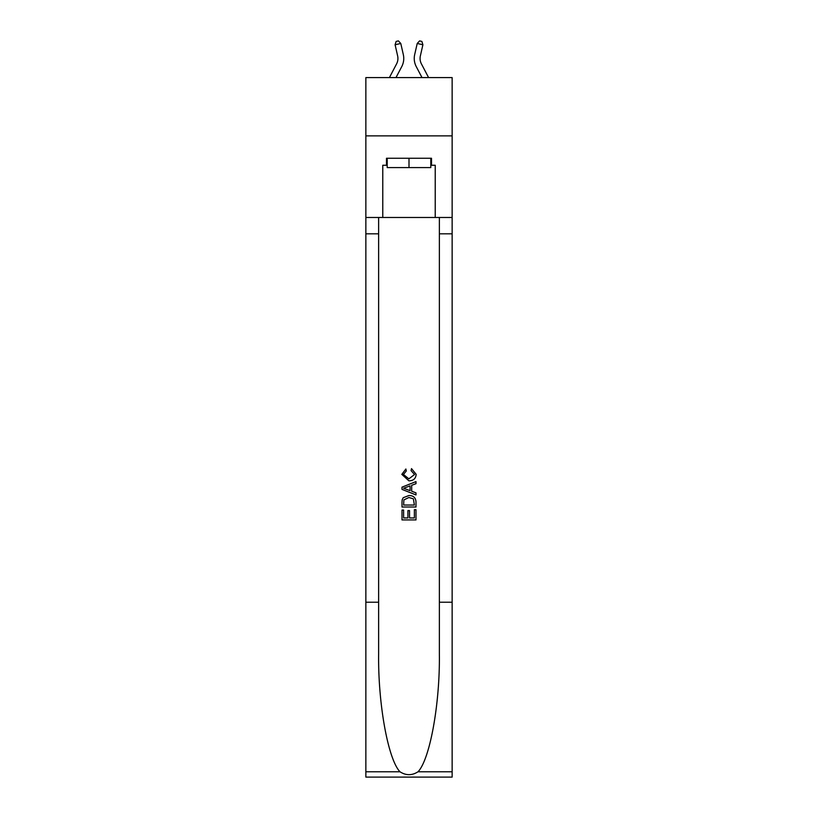 <?xml version="1.0" encoding="UTF-8"?>
<svg xmlns="http://www.w3.org/2000/svg" width="818" height="818" viewBox="0 0 818 818"><rect width="100%" height="100%" fill="white"/><g stroke="black" fill="none" stroke-linecap="round" stroke-linejoin="round"><path stroke-width="1.23" d="M452.139 135.88L452.139 77.587L365.861 77.587L365.861 135.88L452.139 135.88L452.139 217.486L435.227 217.486L435.227 165.256L431.505 165.256L431.505 158.263L386.495 158.263L386.495 165.256L387.2 165.256M389.409 77.587L396.597 63.876A11.656 11.656 -19.6 0 0 397.63 55.88L395.104 44.765L396.137 41.421L398.407 40.9L400.779 43.466L403.315 54.581A17.485 17.485 150.2 0 1 401.761 66.585L395.994 77.587L401.761 66.585M428.591 77.587L421.403 63.876A11.656 11.656 19.6 0 1 420.37 55.88L422.896 44.765L417.221 43.466L414.685 54.581A17.485 17.485 -150.2 0 0 416.239 66.585L422.006 77.587L416.239 66.585M430.8 158.263L430.8 167.588L387.2 167.588L387.2 158.263M409 158.263L409 167.588M414.378 509.696L414.378 517.947L409.532 517.947L414.378 517.947L414.378 509.696L415.994 509.696L415.994 519.921L401.996 519.921L401.996 510.064L401.996 519.921M407.916 510.596L407.916 517.947L403.611 517.947L407.916 517.947L407.916 510.596L409.532 510.596L409.532 517.947M403.202 497.722L402.2 499.757L403.202 497.722L408.918 495.534C413.397 495.514 415.749 497.671 415.994 501.996L415.994 507.007L401.996 507.007L401.996 502.221L401.996 507.007M411.515 468.622L411.055 470.595L411.515 468.622L416.168 474.338C415.789 478.632 413.366 480.8 408.888 480.82L401.822 474.379L405.881 468.99L406.311 470.964L403.438 474.471L408.877 478.847L414.552 474.522L411.055 470.595M418.018 771.783L452.139 771.783L452.139 777.1L365.861 777.1L365.861 602.222L378.632 602.222L378.632 654.216C378.008 703.909 388.09 759.421 399.982 771.783C405.984 775.617 412.006 775.617 418.018 771.783C429.91 759.421 439.992 703.909 439.368 654.216L439.368 217.486M401.996 487.15L401.996 489.379L415.994 494.931L401.996 489.379L401.996 487.15L415.994 481.597L401.996 487.15M439.368 602.222L452.139 602.222L452.139 217.486M365.861 602.222L365.861 135.88M378.632 217.486L378.632 602.222M452.139 771.783L452.139 602.222M365.861 217.486L382.773 217.486L382.773 165.256L386.495 165.256M382.773 217.486L435.227 217.486M430.8 165.256L431.505 165.256M415.994 481.597L415.994 483.694L411.689 485.289L411.689 491.25L415.994 492.845L415.994 494.931M406.198 489.225L410.074 490.657L410.074 485.882L403.611 488.264L406.198 489.225M410.074 485.882L410.074 490.657M401.996 502.221L402.2 499.757M413.387 498.847L414.378 505.033L413.387 498.847L408.888 497.508L403.898 499.89L403.611 505.033L414.378 505.033L403.611 505.033M401.996 510.064L403.611 510.064L403.611 517.947M396.597 63.876A11.656 11.656 -29.8 0 0 397.63 55.88A11.656 11.656 -29.8 0 1 396.597 63.876A11.656 11.656 -29.8 0 0 397.63 55.88A11.656 11.656 -29.8 0 1 396.597 63.876A11.656 11.656 -29.8 0 0 397.63 55.88A11.656 11.656 -29.8 0 1 396.597 63.876A11.656 11.656 -29.8 0 0 397.63 55.88A11.656 11.656 -29.8 0 1 396.597 63.876A11.656 11.656 -29.8 0 0 397.63 55.88A11.656 11.656 -29.8 0 1 396.597 63.876A11.656 11.656 -29.8 0 0 397.63 55.88A11.656 11.656 -29.8 0 1 396.597 63.876A11.656 11.656 -29.8 0 0 397.63 55.88A11.656 11.656 -29.8 0 1 396.597 63.876A11.656 11.656 -29.8 0 0 397.63 55.88A11.656 11.656 -29.8 0 1 396.597 63.876A11.656 11.656 -29.8 0 0 397.63 55.88A11.656 11.656 -29.8 0 1 396.597 63.876A11.656 11.656 -29.8 0 0 397.63 55.88A11.656 11.656 -29.8 0 1 396.597 63.876A11.656 11.656 -29.8 0 0 397.63 55.88A11.656 11.656 -29.8 0 1 396.597 63.876A11.656 11.656 -29.8 0 0 397.63 55.88A11.656 11.656 -29.8 0 1 396.597 63.876A11.656 11.656 -29.8 0 0 397.63 55.88A11.656 11.656 -29.8 0 1 396.597 63.876A11.656 11.656 -29.8 0 0 397.63 55.88A11.656 11.656 -29.8 0 1 396.597 63.876A11.656 11.656 -29.8 0 0 397.63 55.88A11.656 11.656 -29.8 0 1 396.597 63.876A11.656 11.656 -29.8 0 0 397.63 55.88A11.656 11.656 -29.8 0 1 396.597 63.876A11.656 11.656 -29.8 0 0 397.63 55.88A11.656 11.656 -29.8 0 1 396.597 63.876A11.656 11.656 -29.8 0 0 397.63 55.88A11.656 11.656 -29.8 0 1 396.597 63.876A11.656 11.656 -29.8 0 0 397.63 55.88A11.656 11.656 -29.8 0 1 396.597 63.876A11.656 11.656 -29.8 0 0 397.63 55.88A11.656 11.656 -29.8 0 1 396.597 63.876A11.656 11.656 -29.8 0 0 397.63 55.88A11.656 11.656 -29.8 0 1 396.597 63.876A11.656 11.656 -29.8 0 0 397.63 55.88A11.656 11.656 -29.8 0 1 396.597 63.876A11.656 11.656 -29.8 0 0 397.63 55.88A11.656 11.656 -29.8 0 1 396.597 63.876A11.656 11.656 -29.8 0 0 397.63 55.88A11.656 11.656 -29.8 0 1 396.597 63.876A11.656 11.656 -29.8 0 0 397.63 55.88A11.656 11.656 -29.8 0 1 396.597 63.876A11.656 11.656 -29.8 0 0 397.63 55.88A11.656 11.656 -29.8 0 1 396.597 63.876A11.656 11.656 -29.8 0 0 397.63 55.88A11.656 11.656 -29.8 0 1 396.597 63.876A11.656 11.656 -29.8 0 0 397.63 55.88A11.656 11.656 -29.8 0 1 396.597 63.876A11.656 11.656 -29.8 0 0 397.63 55.88A11.656 11.656 -29.8 0 1 396.597 63.876A11.656 11.656 -29.8 0 0 397.63 55.88A11.656 11.656 -29.8 0 1 396.597 63.876A11.656 11.656 -29.8 0 0 397.63 55.88A11.656 11.656 -29.8 0 1 396.597 63.876A11.656 11.656 -29.8 0 0 397.63 55.88A11.656 11.656 -29.8 0 1 396.597 63.876A11.656 11.656 -29.8 0 0 397.63 55.88A11.656 11.656 -29.8 0 1 396.597 63.876A11.656 11.656 -29.8 0 0 397.63 55.88A11.656 11.656 -29.8 0 1 396.597 63.876A11.656 11.656 -29.8 0 0 397.63 55.88M395.104 44.765L400.779 43.466L403.315 54.581M421.403 63.876A11.656 11.656 29.8 0 1 420.37 55.88A11.656 11.656 29.8 0 0 421.403 63.876A11.656 11.656 29.8 0 1 420.37 55.88A11.656 11.656 29.8 0 0 421.403 63.876A11.656 11.656 29.8 0 1 420.37 55.88A11.656 11.656 29.8 0 0 421.403 63.876A11.656 11.656 29.8 0 1 420.37 55.88A11.656 11.656 29.8 0 0 421.403 63.876A11.656 11.656 29.8 0 1 420.37 55.88A11.656 11.656 29.8 0 0 421.403 63.876A11.656 11.656 29.8 0 1 420.37 55.88A11.656 11.656 29.8 0 0 421.403 63.876A11.656 11.656 29.8 0 1 420.37 55.88A11.656 11.656 29.8 0 0 421.403 63.876A11.656 11.656 29.8 0 1 420.37 55.88A11.656 11.656 29.8 0 0 421.403 63.876A11.656 11.656 29.8 0 1 420.37 55.88A11.656 11.656 29.8 0 0 421.403 63.876A11.656 11.656 29.8 0 1 420.37 55.88A11.656 11.656 29.8 0 0 421.403 63.876A11.656 11.656 29.8 0 1 420.37 55.88A11.656 11.656 29.8 0 0 421.403 63.876A11.656 11.656 29.8 0 1 420.37 55.88A11.656 11.656 29.8 0 0 421.403 63.876A11.656 11.656 29.8 0 1 420.37 55.88A11.656 11.656 29.8 0 0 421.403 63.876A11.656 11.656 29.8 0 1 420.37 55.88A11.656 11.656 29.8 0 0 421.403 63.876A11.656 11.656 29.8 0 1 420.37 55.88A11.656 11.656 29.8 0 0 421.403 63.876A11.656 11.656 29.8 0 1 420.37 55.88A11.656 11.656 29.8 0 0 421.403 63.876A11.656 11.656 29.8 0 1 420.37 55.88A11.656 11.656 29.8 0 0 421.403 63.876A11.656 11.656 29.8 0 1 420.37 55.88A11.656 11.656 29.8 0 0 421.403 63.876A11.656 11.656 29.8 0 1 420.37 55.88A11.656 11.656 29.8 0 0 421.403 63.876A11.656 11.656 29.8 0 1 420.37 55.88A11.656 11.656 29.8 0 0 421.403 63.876A11.656 11.656 29.8 0 1 420.37 55.88A11.656 11.656 29.8 0 0 421.403 63.876A11.656 11.656 29.8 0 1 420.37 55.88A11.656 11.656 29.8 0 0 421.403 63.876A11.656 11.656 29.8 0 1 420.37 55.88A11.656 11.656 29.8 0 0 421.403 63.876A11.656 11.656 29.8 0 1 420.37 55.88A11.656 11.656 29.8 0 0 421.403 63.876A11.656 11.656 29.8 0 1 420.37 55.88A11.656 11.656 29.8 0 0 421.403 63.876A11.656 11.656 29.8 0 1 420.37 55.88A11.656 11.656 29.8 0 0 421.403 63.876A11.656 11.656 29.8 0 1 420.37 55.88A11.656 11.656 29.8 0 0 421.403 63.876A11.656 11.656 29.8 0 1 420.37 55.88A11.656 11.656 29.8 0 0 421.403 63.876A11.656 11.656 29.8 0 1 420.37 55.88A11.656 11.656 29.8 0 0 421.403 63.876A11.656 11.656 29.8 0 1 420.37 55.88A11.656 11.656 29.8 0 0 421.403 63.876A11.656 11.656 29.8 0 1 420.37 55.88A11.656 11.656 29.8 0 0 421.403 63.876A11.656 11.656 29.8 0 1 420.37 55.88A11.656 11.656 29.8 0 0 421.403 63.876A11.656 11.656 29.8 0 1 420.37 55.88A11.656 11.656 29.8 0 0 421.403 63.876A11.656 11.656 29.8 0 1 420.37 55.88A11.656 11.656 29.8 0 0 421.403 63.876A11.656 11.656 29.8 0 1 420.37 55.88M422.896 44.765L421.863 41.421L419.593 40.9L417.221 43.466L414.685 54.581M439.368 233.815L452.139 233.815M378.632 233.815L365.861 233.815M365.861 771.783L399.982 771.783"/></g></svg>
